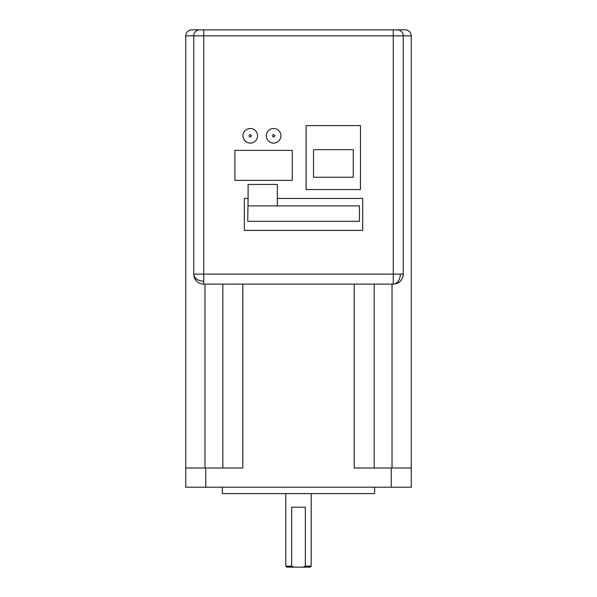 <?xml version="1.0" encoding="UTF-8"?>
<svg xmlns="http://www.w3.org/2000/svg" width="597" height="597" viewBox="0 0 597 597"><rect width="100%" height="100%" fill="white"/><g stroke="black" fill="none" stroke-linecap="round" stroke-linejoin="round"><path stroke-width="0.9" d="M411.236 35.85L393.244 35.85L393.244 29.85L397.244 29.85A6 6 0 0 1 403.244 35.85L403.244 274.113A9.992 9.992 0 0 1 393.244 284.105L203.756 284.105A9.992 9.992 0 0 1 193.756 274.113L193.756 35.85L185.764 35.85A6 6 0 0 1 191.756 29.85L203.756 29.85L191.756 29.85A6 6 0 0 0 185.764 35.85L185.764 487.197L411.236 487.197L411.236 35.85A6 6 0 0 0 405.244 29.85L199.756 29.85A6 6 0 0 0 193.756 35.85A6 6 0 0 1 199.756 29.85M250.247 143.086A7.298 7.298 0 0 1 242.949 135.788A7.298 7.298 0 0 1 250.247 128.497A7.298 7.298 0 0 1 257.546 135.788A7.298 7.298 0 0 1 250.247 143.086A7.298 7.298 0 0 0 257.546 135.788A7.298 7.298 0 0 0 250.247 128.497M273.635 143.086A7.298 7.298 0 0 1 266.337 135.788A7.298 7.298 0 0 1 273.635 128.497A7.298 7.298 0 0 1 280.933 135.788A7.298 7.298 0 0 1 273.635 143.086A7.298 7.298 0 0 0 280.933 135.788A7.298 7.298 0 0 0 273.635 128.497M222.345 487.197L222.345 493.592L374.655 493.592L374.655 487.197M291.664 566.15L293.769 567.15L286.806 567.15L285.806 566.15L291.664 566.15L291.664 507.181L305.336 507.181L305.336 566.15L311.194 566.15L310.194 567.15L303.231 567.15L305.336 566.15M354.2 284.105L354.2 468.003L411.236 468.003M242.8 284.105L242.8 468.003L185.764 468.003M248.091 198.435L248.091 184.436L277.351 184.436L277.351 198.435L362.707 198.435L362.707 230.42L244.367 230.42L244.367 198.435L248.091 198.435L247.725 221.3L359.469 221.3L359.469 205.913L248.091 205.913M277.351 205.913L277.351 198.435M234.897 180.369L234.897 150.384L292.261 150.384L292.261 180.369L234.897 180.369M306.097 189.562L306.097 125.594L360.469 125.594L360.469 189.562L306.097 189.562M293.769 567.15L303.231 567.15M313.492 149.668L353.267 149.668L353.267 177.257L313.492 177.257L313.492 149.668M403.244 274.113L400.311 274.113A9.992 7.067 90 0 1 393.244 284.105L393.244 274.113L203.756 274.113L203.756 284.105M203.756 281.18A9.992 7.067 180 0 1 193.756 274.113L203.756 274.113L203.756 29.85M250.247 137.094C248.703 136.22 248.703 135.355 250.247 134.489L251.546 135.788L250.247 137.094M273.635 137.094C272.09 136.22 272.09 135.355 273.635 134.489L274.933 135.788L273.635 137.094M391.251 468.003L391.251 487.197M205.749 468.003L205.749 487.197M374.17 468.003L374.17 284.105M392.013 468.003L392.013 284.105M222.83 284.105L222.83 468.003M204.987 468.003L204.987 284.105M400.311 274.113L393.244 274.113L393.244 35.85L193.756 35.85M397.244 29.85A6 6 0 0 1 403.244 35.85M311.194 493.592L311.194 566.15M285.806 493.592L285.806 566.15"/></g></svg>
